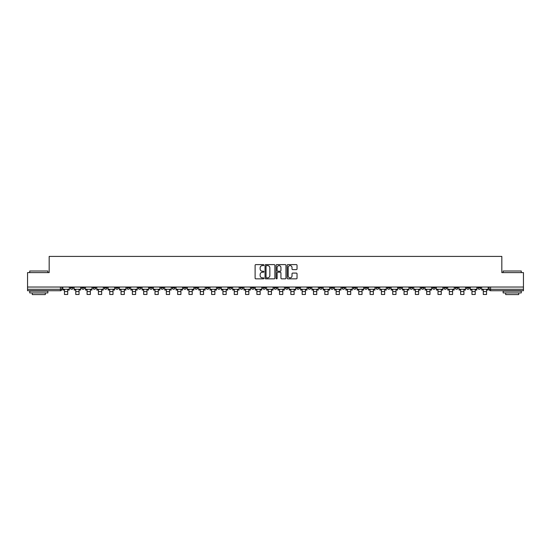 <?xml version="1.0" encoding="UTF-8"?>
<svg xmlns="http://www.w3.org/2000/svg" width="551" height="551" viewBox="0 0 551 551"><rect width="100%" height="100%" fill="white"/><g stroke="black" fill="none" stroke-linecap="round" stroke-linejoin="round"><path stroke-width="0.83" d="M263.888 265.1A0.496 0.496 0 0 0 263.392 264.604L255.822 264.604A0.709 0.709 0 0 0 255.113 265.313L255.113 278.138A0.709 0.709 0 0 0 255.822 278.847L263.392 278.847A0.496 0.496 0 0 0 263.888 278.351A0.496 0.496 0 0 0 263.392 277.856L262.414 277.856A2.28 2.28 0 0 1 260.134 275.576L260.134 274.501A2.28 2.28 0 0 1 262.414 272.228L263.392 272.228A0.496 0.496 0 0 0 263.888 271.726A0.496 0.496 0 0 0 263.392 271.23L262.414 271.23A2.28 2.28 0 0 1 260.134 268.95L260.134 267.882A2.28 2.28 0 0 1 262.414 265.603L263.392 265.603A0.496 0.496 0 0 0 263.888 265.1M443.844 287.037L443.844 287.836L446.751 287.836A1.453 1.453 0 0 1 445.298 289.289A1.453 1.453 0 0 1 443.844 287.836L443.844 287.037M375.927 287.037L375.927 287.836L378.833 287.836A1.453 1.453 0 0 1 377.38 289.289A1.453 1.453 0 0 1 375.927 287.836L375.927 287.037M364.61 287.037L364.61 287.836L367.51 287.836A1.453 1.453 0 0 1 366.057 289.289A1.453 1.453 0 0 1 364.61 287.836L364.61 287.037M296.686 287.037L296.686 287.836L299.592 287.836A1.453 1.453 0 0 1 298.139 289.289A1.453 1.453 0 0 1 296.686 287.836L296.686 287.037M285.37 287.037L285.37 287.836L288.269 287.836A1.453 1.453 0 0 1 286.823 289.289A1.453 1.453 0 0 1 285.37 287.836L285.37 287.037M274.047 287.037L274.047 287.836L276.953 287.836A1.453 1.453 0 0 1 275.5 289.289A1.453 1.453 0 0 1 274.047 287.836L274.047 287.037M251.408 287.037L251.408 287.836L254.314 287.836A1.453 1.453 0 0 1 252.861 289.289A1.453 1.453 0 0 1 251.408 287.836L251.408 287.037M228.768 287.836L228.768 287.037L228.768 287.836A1.453 1.453 0 0 0 230.222 289.289A1.453 1.453 0 0 1 228.768 287.836L231.675 287.836A1.453 1.453 0 0 1 230.222 289.289A1.453 1.453 0 0 0 231.675 287.836L231.675 287.037L231.675 287.836M217.452 287.836L217.452 287.037L217.452 287.836A1.453 1.453 0 0 0 218.899 289.289A1.453 1.453 0 0 1 217.452 287.836L220.352 287.836A1.453 1.453 0 0 1 218.899 289.289M206.129 287.836L206.129 287.037L206.129 287.836A1.453 1.453 0 0 0 207.582 289.289A1.453 1.453 0 0 1 206.129 287.836L209.029 287.836A1.453 1.453 0 0 1 207.582 289.289A1.453 1.453 0 0 0 209.029 287.836L209.029 287.037L209.029 287.836M194.806 287.037L194.806 287.836L197.713 287.836A1.453 1.453 0 0 1 196.259 289.289A1.453 1.453 0 0 1 194.806 287.836L194.806 287.037M183.49 287.037L183.49 287.836L186.39 287.836A1.453 1.453 0 0 1 184.943 289.289A1.453 1.453 0 0 1 183.49 287.836L183.49 287.037M172.167 287.037L172.167 287.836L175.073 287.836A1.453 1.453 0 0 1 173.62 289.289A1.453 1.453 0 0 1 172.167 287.836L172.167 287.037M160.851 287.836L160.851 287.037L160.851 287.836A1.453 1.453 0 0 0 162.304 289.289A1.453 1.453 0 0 1 160.851 287.836L163.75 287.836A1.453 1.453 0 0 1 162.304 289.289M138.211 287.836L138.211 287.037L138.211 287.836A1.453 1.453 0 0 0 139.658 289.289A1.453 1.453 0 0 1 138.211 287.836L141.111 287.836A1.453 1.453 0 0 1 139.658 289.289A1.453 1.453 0 0 0 141.111 287.836L141.111 287.037L141.111 287.836M126.888 287.836L126.888 287.037L126.888 287.836A1.453 1.453 0 0 0 128.342 289.289A1.453 1.453 0 0 1 126.888 287.836L129.795 287.836A1.453 1.453 0 0 1 128.342 289.289A1.453 1.453 0 0 0 129.795 287.836L129.795 287.037L129.795 287.836M115.572 287.836L115.572 287.037L115.572 287.836A1.453 1.453 0 0 0 117.019 289.289A1.453 1.453 0 0 1 115.572 287.836L118.472 287.836A1.453 1.453 0 0 1 117.019 289.289A1.453 1.453 0 0 0 118.472 287.836L118.472 287.037L118.472 287.836M104.249 287.836L104.249 287.037L104.249 287.836A1.453 1.453 0 0 0 105.702 289.289A1.453 1.453 0 0 1 104.249 287.836L107.156 287.836A1.453 1.453 0 0 1 105.702 289.289M92.933 287.836L92.933 287.037L92.933 287.836A1.453 1.453 0 0 0 94.379 289.289A1.453 1.453 0 0 1 92.933 287.836L95.833 287.836A1.453 1.453 0 0 1 94.379 289.289A1.453 1.453 0 0 0 95.833 287.836L95.833 287.037L95.833 287.836M81.61 287.836L81.61 287.037L81.61 287.836A1.453 1.453 0 0 0 83.063 289.289A1.453 1.453 0 0 1 81.61 287.836L84.51 287.836A1.453 1.453 0 0 1 83.063 289.289A1.453 1.453 0 0 0 84.51 287.836L84.51 287.037L84.51 287.836M296.314 269.625A0.709 0.709 0 0 0 297.03 268.916L297.03 265.313A0.709 0.709 0 0 0 296.314 264.604L287.911 264.604A0.709 0.709 0 0 0 287.202 265.313L287.202 278.138A0.709 0.709 0 0 0 287.911 278.847L296.314 278.847A0.709 0.709 0 0 0 297.03 278.138L297.03 273.792A0.709 0.709 0 0 0 296.314 273.082L292.719 273.082A0.709 0.709 0 0 0 292.009 273.792L292.009 275.948A1.908 1.908 0 0 1 290.101 277.856A1.908 1.908 0 0 1 288.194 275.948L288.194 267.504A1.908 1.908 0 0 1 290.101 265.603A1.908 1.908 0 0 1 292.009 267.504L292.009 268.916A0.709 0.709 0 0 0 292.719 269.625L296.314 269.625M27.55 287.037L27.55 272.6L49.177 272.6L49.177 256.415L501.823 256.415L501.823 272.6L523.45 272.6L523.45 287.037L27.55 287.037L27.55 289.289L61.87 289.289L61.87 287.037L61.87 289.289A1.453 1.453 0 0 1 60.424 290.735L27.55 290.735L27.55 289.289M274.88 265.313A0.709 0.709 0 0 0 274.164 264.604L265.761 264.604A0.709 0.709 0 0 0 265.045 265.313L265.045 278.138A0.709 0.709 0 0 0 265.761 278.847L274.164 278.847A0.709 0.709 0 0 0 274.88 278.138L274.88 265.313M276.836 264.604L285.239 264.604A0.709 0.709 0 0 1 285.955 265.313L285.955 278.138A0.709 0.709 0 0 1 285.239 278.847L281.644 278.847A0.709 0.709 0 0 1 280.934 278.138L280.934 272.938A0.709 0.709 0 0 0 280.218 272.228L277.835 272.228A0.709 0.709 0 0 0 277.119 272.938L277.119 278.351A0.496 0.496 0 0 1 276.623 278.847A0.496 0.496 0 0 1 276.12 278.351L276.12 265.313A0.709 0.709 0 0 1 276.836 264.604M489.13 287.037L489.13 289.289L523.45 289.289L523.45 290.735L490.576 290.735A1.453 1.453 0 0 1 489.13 289.289M523.45 287.037L523.45 289.289M480.713 287.037L480.713 287.836A1.453 1.453 0 0 1 479.26 289.289A1.453 1.453 0 0 1 477.807 287.836L480.713 287.836A1.453 1.453 0 0 1 479.26 289.289M477.807 287.037L477.807 287.836M469.39 287.037L469.39 287.836A1.453 1.453 0 0 1 467.937 289.289A1.453 1.453 0 0 1 466.49 287.836A1.453 1.453 0 0 0 467.937 289.289M466.49 287.037L466.49 287.836L469.39 287.836M458.067 287.037L458.067 287.836A1.453 1.453 0 0 1 456.621 289.289A1.453 1.453 0 0 1 455.167 287.836L458.067 287.836M455.167 287.037L455.167 287.836M446.751 287.037L446.751 287.836A1.453 1.453 0 0 1 445.298 289.289M435.428 287.037L435.428 287.836A1.453 1.453 0 0 1 433.981 289.289A1.453 1.453 0 0 1 432.528 287.836L435.428 287.836M432.528 287.037L432.528 287.836M424.112 287.037L424.112 287.836A1.453 1.453 0 0 1 422.658 289.289A1.453 1.453 0 0 1 421.205 287.836L424.112 287.836M421.205 287.037L421.205 287.836M412.789 287.037L412.789 287.836A1.453 1.453 0 0 1 411.342 289.289A1.453 1.453 0 0 1 409.889 287.836A1.453 1.453 0 0 0 411.342 289.289M409.889 287.037L409.889 287.836L412.789 287.836M401.472 287.037L401.472 287.836A1.453 1.453 0 0 1 400.019 289.289A1.453 1.453 0 0 1 398.566 287.836L401.472 287.836M398.566 287.037L398.566 287.836M390.149 287.037L390.149 287.836A1.453 1.453 0 0 1 388.696 289.289A1.453 1.453 0 0 1 387.25 287.836L390.149 287.836M387.25 287.037L387.25 287.836M378.833 287.037L378.833 287.836M367.51 287.037L367.51 287.836L367.51 287.037M356.194 287.037L356.194 287.836A1.453 1.453 0 0 1 354.741 289.289A1.453 1.453 0 0 1 353.287 287.836L356.194 287.836M353.287 287.037L353.287 287.836M344.871 287.037L344.871 287.836A1.453 1.453 0 0 1 343.418 289.289A1.453 1.453 0 0 1 341.971 287.836L344.871 287.836M341.971 287.037L341.971 287.836M333.548 287.037L333.548 287.836A1.453 1.453 0 0 1 332.101 289.289A1.453 1.453 0 0 1 330.648 287.836L333.548 287.836M330.648 287.037L330.648 287.836M322.232 287.037L322.232 287.836A1.453 1.453 0 0 1 320.778 289.289A1.453 1.453 0 0 1 319.325 287.836L322.232 287.836M319.325 287.037L319.325 287.836M310.909 287.037L310.909 287.836A1.453 1.453 0 0 1 309.462 289.289A1.453 1.453 0 0 1 308.009 287.836L310.909 287.836M308.009 287.037L308.009 287.836M299.592 287.037L299.592 287.836A1.453 1.453 0 0 1 298.139 289.289M288.269 287.037L288.269 287.836M276.953 287.836L276.953 287.037L276.953 287.836A1.453 1.453 0 0 1 275.5 289.289M265.63 287.037L265.63 287.836A1.453 1.453 0 0 1 264.177 289.289A1.453 1.453 0 0 1 262.731 287.836A1.453 1.453 0 0 0 264.177 289.289A1.453 1.453 0 0 0 265.63 287.836L262.731 287.836L262.731 287.037M254.314 287.836L254.314 287.037L254.314 287.836A1.453 1.453 0 0 1 252.861 289.289M242.991 287.037L242.991 287.836A1.453 1.453 0 0 1 241.538 289.289A1.453 1.453 0 0 1 240.091 287.836A1.453 1.453 0 0 0 241.538 289.289M240.091 287.037L240.091 287.836L242.991 287.836M220.352 287.037L220.352 287.836L220.352 287.037M197.713 287.836L197.713 287.037L197.713 287.836A1.453 1.453 0 0 1 196.259 289.289M186.39 287.836L186.39 287.037L186.39 287.836A1.453 1.453 0 0 1 184.943 289.289M175.073 287.836L175.073 287.037L175.073 287.836A1.453 1.453 0 0 1 173.62 289.289M163.75 287.037L163.75 287.836L163.75 287.037M152.434 287.836L152.434 287.037L152.434 287.836A1.453 1.453 0 0 1 150.981 289.289A1.453 1.453 0 0 1 149.528 287.836L152.434 287.836A1.453 1.453 0 0 1 150.981 289.289M149.528 287.037L149.528 287.836M107.156 287.037L107.156 287.836L107.156 287.037M73.193 287.037L73.193 287.836A1.453 1.453 0 0 1 71.74 289.289A1.453 1.453 0 0 1 70.287 287.836A1.453 1.453 0 0 0 71.74 289.289A1.453 1.453 0 0 0 73.193 287.836L73.193 287.037M70.287 287.037L70.287 287.836L73.193 287.836M60.424 287.037L60.424 290.735A1.453 1.453 0 0 0 61.87 289.289M266.546 265.603A0.496 0.496 0 0 0 266.043 266.099L266.043 277.353A0.496 0.496 0 0 0 266.546 277.856L267.579 277.856A2.28 2.28 0 0 0 269.852 275.576L269.852 267.882A2.28 2.28 0 0 0 267.579 265.603L266.546 265.603M280.934 267.545A1.908 1.908 0 0 0 279.026 265.637A1.908 1.908 0 0 0 277.119 267.545L277.119 270.513A0.709 0.709 0 0 0 277.835 271.23L280.218 271.23A0.709 0.709 0 0 0 280.934 270.513L280.934 267.545M62.855 289.289L69.309 289.289L69.309 290.012L67.711 290.012L67.711 294.475L64.446 294.475L64.446 290.012L62.855 290.012L62.855 287.037M69.309 289.289L69.309 287.037M74.171 289.289L80.632 289.289L80.632 290.012L79.034 290.012L79.034 294.475L75.769 294.475L75.769 290.012L74.171 290.012L74.171 287.037M80.632 289.289L80.632 287.037M85.495 289.289L91.948 289.289L91.948 290.012L90.357 290.012L90.357 294.475L87.086 294.475L87.086 290.012L85.495 290.012L85.495 287.037M91.948 289.289L91.948 287.037M96.811 289.289L103.271 289.289L103.271 290.012L101.673 290.012L101.673 294.475L98.409 294.475L98.409 290.012L96.811 290.012L96.811 287.037M103.271 289.289L103.271 287.037M108.134 289.289L114.587 289.289L114.587 290.012L112.996 290.012L112.996 294.475L109.732 294.475L109.732 290.012L108.134 290.012L108.134 287.037M114.587 289.289L114.587 287.037M119.45 289.289L125.91 289.289L125.91 290.012L124.312 290.012L124.312 294.475L121.048 294.475L121.048 290.012L119.45 290.012L119.45 287.037M125.91 289.289L125.91 287.037M29.726 271.002L47.868 271.002L29.726 271.002L29.726 272.6M47.868 292.918L29.726 292.918L29.726 291.1L47.868 291.1L47.868 292.918M45.327 292.918L45.327 294.585L32.268 294.585L32.268 292.918M503.132 271.002L521.274 271.002L503.132 271.002L503.132 272.6M521.274 292.918L503.132 292.918L503.132 291.1L521.274 291.1L521.274 292.918M518.732 292.918L518.732 294.585L505.673 294.585L505.673 292.918M130.773 289.289L137.227 289.289L137.227 290.012L135.636 290.012L135.636 294.475L132.371 294.475L132.371 290.012L130.773 290.012L130.773 287.037M137.227 289.289L137.227 287.037M142.089 289.289L148.55 289.289L148.55 290.012L146.952 290.012L146.952 294.475L143.687 294.475L143.687 290.012L142.089 290.012L142.089 287.037M148.55 289.289L148.55 287.037M153.412 289.289L159.873 289.289L159.873 290.012L158.275 290.012L158.275 294.475L155.01 294.475L155.01 290.012L153.412 290.012L153.412 287.037M159.873 289.289L159.873 287.037M164.728 289.289L171.189 289.289L171.189 290.012L169.591 290.012L169.591 294.475L166.326 294.475L166.326 290.012L164.728 290.012L164.728 287.037M171.189 289.289L171.189 287.037M176.051 289.289L182.512 289.289L182.512 290.012L180.914 290.012L180.914 294.475L177.649 294.475L177.649 290.012L176.051 290.012L176.051 287.037M182.512 289.289L182.512 287.037M187.374 289.289L193.828 289.289L193.828 290.012L192.23 290.012L192.23 294.475L188.965 294.475L188.965 290.012L187.374 290.012L187.374 287.037M193.828 289.289L193.828 287.037M198.691 289.289L205.151 289.289L205.151 290.012L203.553 290.012L203.553 294.475L200.288 294.475L200.288 290.012L198.691 290.012L198.691 287.037M205.151 289.289L205.151 287.037M210.014 289.289L216.467 289.289L216.467 290.012L214.876 290.012L214.876 294.475L211.605 294.475L211.605 290.012L210.014 290.012L210.014 287.037M216.467 289.289L216.467 287.037M221.33 289.289L227.79 289.289L227.79 290.012L226.192 290.012L226.192 294.475L222.928 294.475L222.928 290.012L221.33 290.012L221.33 287.037M227.79 289.289L227.79 287.037M232.653 289.289L239.106 289.289L239.106 290.012L237.515 290.012L237.515 294.475L234.251 294.475L234.251 290.012L232.653 290.012L232.653 287.037M239.106 289.289L239.106 287.037M243.969 289.289L250.43 289.289L250.43 290.012L248.832 290.012L248.832 294.475L245.567 294.475L245.567 290.012L243.969 290.012L243.969 287.037M250.43 289.289L250.43 287.037M255.292 289.289L261.753 289.289L261.753 290.012L260.155 290.012L260.155 294.475L256.89 294.475L256.89 290.012L255.292 290.012L255.292 287.037M261.753 289.289L261.753 287.037M266.608 289.289L273.069 289.289L273.069 290.012L271.471 290.012L271.471 294.475L268.206 294.475L268.206 290.012L266.608 290.012L266.608 287.037M273.069 289.289L273.069 287.037M277.931 289.289L284.392 289.289L284.392 290.012L282.794 290.012L282.794 294.475L279.529 294.475L279.529 290.012L277.931 290.012L277.931 287.037M284.392 289.289L284.392 287.037M289.247 289.289L295.708 289.289L295.708 290.012L294.11 290.012L294.11 294.475L290.845 294.475L290.845 290.012L289.247 290.012L289.247 287.037M295.708 289.289L295.708 287.037M300.57 289.289L307.031 289.289L307.031 290.012L305.433 290.012L305.433 294.475L302.168 294.475L302.168 290.012L300.57 290.012L300.57 287.037M307.031 289.289L307.031 287.037M311.894 289.289L318.347 289.289L318.347 290.012L316.749 290.012L316.749 294.475L313.485 294.475L313.485 290.012L311.894 290.012L311.894 287.037M318.347 289.289L318.347 287.037M323.21 289.289L329.67 289.289L329.67 290.012L328.072 290.012L328.072 294.475L324.808 294.475L324.808 290.012L323.21 290.012L323.21 287.037M329.67 289.289L329.67 287.037M334.533 289.289L340.986 289.289L340.986 290.012L339.395 290.012L339.395 294.475L336.124 294.475L336.124 290.012L334.533 290.012L334.533 287.037M340.986 289.289L340.986 287.037M345.849 289.289L352.309 289.289L352.309 290.012L350.712 290.012L350.712 294.475L347.447 294.475L347.447 290.012L345.849 290.012L345.849 287.037M352.309 289.289L352.309 287.037M357.172 289.289L363.626 289.289L363.626 290.012L362.035 290.012L362.035 294.475L358.77 294.475L358.77 290.012L357.172 290.012L357.172 287.037M363.626 289.289L363.626 287.037M368.488 289.289L374.949 289.289L374.949 290.012L373.351 290.012L373.351 294.475L370.086 294.475L370.086 290.012L368.488 290.012L368.488 287.037M374.949 289.289L374.949 287.037M379.811 289.289L386.272 289.289L386.272 290.012L384.674 290.012L384.674 294.475L381.409 294.475L381.409 290.012L379.811 290.012L379.811 287.037M386.272 289.289L386.272 287.037M391.127 289.289L397.588 289.289L397.588 290.012L395.99 290.012L395.99 294.475L392.725 294.475L392.725 290.012L391.127 290.012L391.127 287.037M397.588 289.289L397.588 287.037M402.45 289.289L408.911 289.289L408.911 290.012L407.313 290.012L407.313 294.475L404.048 294.475L404.048 290.012L402.45 290.012L402.45 287.037M408.911 289.289L408.911 287.037M413.773 289.289L420.227 289.289L420.227 290.012L418.629 290.012L418.629 294.475L415.364 294.475L415.364 290.012L413.773 290.012L413.773 287.037M420.227 289.289L420.227 287.037M425.09 289.289L431.55 289.289L431.55 290.012L429.952 290.012L429.952 294.475L426.688 294.475L426.688 290.012L425.09 290.012L425.09 287.037M431.55 289.289L431.55 287.037M436.413 289.289L442.866 289.289L442.866 290.012L441.268 290.012L441.268 294.475L438.004 294.475L438.004 290.012L436.413 290.012L436.413 287.037M442.866 289.289L442.866 287.037M447.729 289.289L454.189 289.289L454.189 290.012L452.591 290.012L452.591 294.475L449.327 294.475L449.327 290.012L447.729 290.012L447.729 287.037M454.189 289.289L454.189 287.037M459.052 289.289L465.505 289.289L465.505 290.012L463.914 290.012L463.914 294.475L460.643 294.475L460.643 290.012L459.052 290.012L459.052 287.037M465.505 289.289L465.505 287.037M470.368 289.289L476.829 289.289L476.829 290.012L475.231 290.012L475.231 294.475L471.966 294.475L471.966 290.012L470.368 290.012L470.368 287.037M476.829 289.289L476.829 287.037M481.691 289.289L488.145 289.289L488.145 290.012L486.554 290.012L486.554 294.475L483.289 294.475L483.289 290.012L481.691 290.012L481.691 287.037M488.145 289.289L488.145 287.037M490.576 287.037L490.576 290.735M64.446 291.575L67.711 291.575M75.769 291.575L79.034 291.575M87.086 291.575L90.357 291.575M98.409 291.575L101.673 291.575M109.732 291.575L112.996 291.575M121.048 291.575L124.312 291.575M132.371 291.575L135.636 291.575M143.687 291.575L146.952 291.575M155.01 291.575L158.275 291.575M166.326 291.575L169.591 291.575M177.649 291.575L180.914 291.575M188.965 291.575L192.23 291.575M200.288 291.575L203.553 291.575M211.605 291.575L214.876 291.575M222.928 291.575L226.192 291.575M234.251 291.575L237.515 291.575M245.567 291.575L248.832 291.575M256.89 291.575L260.155 291.575M268.206 291.575L271.471 291.575M279.529 291.575L282.794 291.575M290.845 291.575L294.11 291.575M302.168 291.575L305.433 291.575M313.485 291.575L316.749 291.575M324.808 291.575L328.072 291.575M336.124 291.575L339.395 291.575M347.447 291.575L350.712 291.575M358.77 291.575L362.035 291.575M370.086 291.575L373.351 291.575M381.409 291.575L384.674 291.575M392.725 291.575L395.99 291.575M404.048 291.575L407.313 291.575M415.364 291.575L418.629 291.575M426.688 291.575L429.952 291.575M438.004 291.575L441.268 291.575M449.327 291.575L452.591 291.575M460.643 291.575L463.914 291.575M471.966 291.575L475.231 291.575M483.289 291.575L486.554 291.575M47.868 272.6L47.868 271.002M43.729 291.1L43.729 290.735M33.866 291.1L33.866 290.735M521.274 272.6L521.274 271.002M517.134 291.1L517.134 290.735M507.271 291.1L507.271 290.735"/></g></svg>
